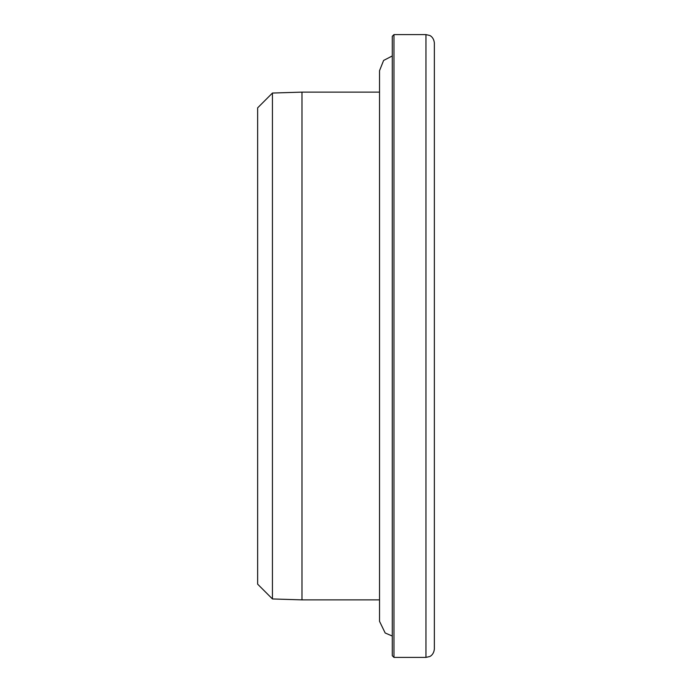 <?xml version="1.0" encoding="UTF-8"?>
<svg xmlns="http://www.w3.org/2000/svg" width="692" height="692" viewBox="0 0 692 692"><rect width="100%" height="100%" fill="white"/><g stroke="black" fill="none" stroke-linecap="round" stroke-linejoin="round"><path stroke-width="1.04" d="M425.952 34.6L425.952 657.4L429.654 656.544C429.602 656.656 433.772 655.03 434.368 648.984L434.368 43.016C433.772 36.97 429.602 35.344 429.654 35.456L425.952 34.6L393.973 34.6L392.286 36.287L392.286 655.713L393.973 657.4L393.973 34.6M379.536 599.877L301.98 599.877L301.98 92.123L379.536 92.123M272.44 93.048L257.632 107.857L257.632 584.143L272.44 598.952L272.44 93.048L301.98 92.123M425.952 657.4L393.973 657.4M272.44 598.952L301.98 599.877M392.286 55.957L383.61 60.446L379.536 70.662L379.536 621.338L385.176 632.99L392.286 636.043"/></g></svg>
